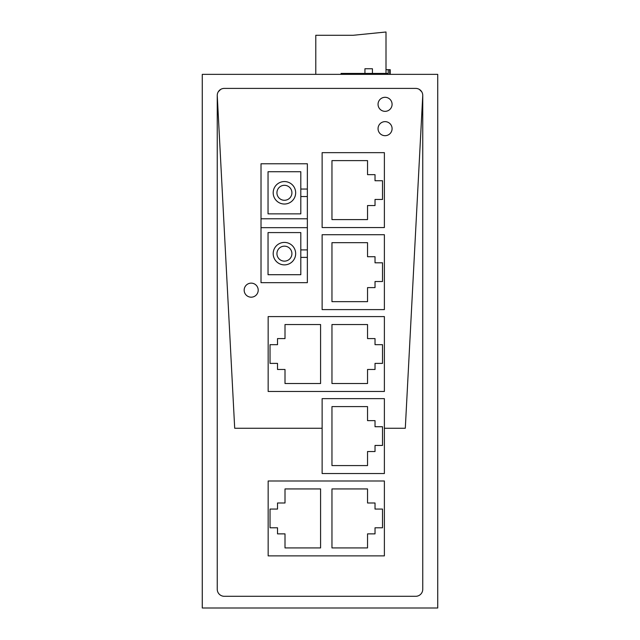 <?xml version="1.0" encoding="UTF-8"?>
<svg xmlns="http://www.w3.org/2000/svg" width="640" height="640" viewBox="0 0 640 640"><rect width="100%" height="100%" fill="white"/><g stroke="black" fill="none" stroke-linecap="round" stroke-linejoin="round"><path stroke-width="0.96" d="M415.728 88.408L415.736 88.408A7.024 7.024 0 0 1 422.752 95.424L405.304 428.248L384.384 428.248L405.304 428.248L422.752 95.424L422.752 589.272A7.024 7.024 0 0 1 415.728 596.296L224.272 596.296A7.024 7.024 0 0 1 217.248 589.272L217.248 95.424L234.696 428.248L322.128 428.248L234.696 428.248L217.248 95.424A7.024 7.024 0 0 1 224.272 88.408L415.728 88.408M307.36 257.392L307.36 163.768L261.016 163.768L261.016 282.672L307.36 282.672L307.36 257.392L300.808 257.392L300.808 274.712L268.04 274.712L268.04 232.584L300.808 232.584L300.808 249.904L307.36 249.904L307.36 257.392M218.736 91.112L218.44 91.512M437.728 608L437.728 74.36L202.272 74.36L202.272 608L437.728 608M387.408 74.36L387.408 73.424L341.064 73.424L341.064 74.36M372.424 73.424L372.424 68.744L364.936 68.744L364.936 73.424M385.064 97.304A7.024 7.024 0 0 0 378.048 104.32A7.024 7.024 0 0 0 385.064 111.344A7.024 7.024 0 0 0 392.088 104.32A7.024 7.024 0 0 0 385.064 97.304A7.024 7.024 0 0 0 378.048 104.32A7.024 7.024 0 0 0 385.064 111.344A7.024 7.024 0 0 0 392.088 104.32A7.024 7.024 0 0 0 385.064 97.304M385.064 135.688A7.024 7.024 0 0 0 392.088 128.664A7.024 7.024 0 0 0 385.064 121.64A7.024 7.024 0 0 0 378.048 128.664A7.024 7.024 0 0 0 385.064 135.688A7.024 7.024 0 0 0 392.088 128.664A7.024 7.024 0 0 0 385.064 121.64A7.024 7.024 0 0 0 378.048 128.664A7.024 7.024 0 0 0 385.064 135.688M251.192 283.136A7.024 7.024 0 0 1 258.208 290.16A7.024 7.024 0 0 1 251.192 297.184A7.024 7.024 0 0 1 244.168 290.16A7.024 7.024 0 0 1 251.192 283.136A7.024 7.024 0 0 0 244.168 290.16A7.024 7.024 0 0 0 251.192 297.184A7.024 7.024 0 0 0 258.208 290.16A7.024 7.024 0 0 0 251.192 283.136M384.384 152.656L322.128 152.656L322.128 227.552L384.384 227.552L384.384 152.656M331.96 160.608L367.536 160.608L367.536 174.656L375.024 174.656L375.024 180.736L382.512 180.736L382.512 199.464L375.024 199.464L375.024 205.552L367.536 205.552L367.536 219.592L331.96 219.592L331.96 160.608M384.384 234.712L322.128 234.712L322.128 309.608L384.384 309.608L384.384 234.712M331.96 242.672L367.536 242.672L367.536 256.712L375.024 256.712L375.024 262.8L382.512 262.8L382.512 281.52L375.024 281.52L375.024 287.608L367.536 287.608L367.536 301.648L331.96 301.648L331.96 242.672M384.384 316.584L268.16 316.584L268.16 391.48L384.384 391.48L384.384 316.584M320.584 324.544L320.584 383.52L285.008 383.52L285.008 369.48L277.52 369.48L277.52 363.392L270.032 363.392L270.032 344.672L277.52 344.672L277.52 338.584L285.008 338.584L285.008 324.544L320.584 324.544M367.536 369.48L367.536 383.52L331.96 383.52L331.96 324.544L367.536 324.544L367.536 338.584L375.024 338.584L375.024 344.672L382.512 344.672L382.512 363.392L375.024 363.392L375.024 369.48L367.536 369.48M384.384 398.64L322.128 398.64L322.128 473.536L384.384 473.536L384.384 398.64M331.96 406.6L367.536 406.6L367.536 420.64L375.024 420.64L375.024 426.728L382.512 426.728L382.512 445.448L375.024 445.448L375.024 451.536L367.536 451.536L367.536 465.576L331.96 465.576L331.96 406.6M384.384 480.984L268.16 480.984L268.16 555.88L384.384 555.88L384.384 480.984M320.584 488.936L320.584 547.92L285.008 547.92L285.008 533.872L277.52 533.872L277.52 527.792L270.032 527.792L270.032 509.064L277.52 509.064L277.52 502.984L285.008 502.984L285.008 488.936L320.584 488.936M367.536 533.872L367.536 547.92L331.96 547.92L331.96 488.936L367.536 488.936L367.536 502.984L375.024 502.984L375.024 509.064L382.512 509.064L382.512 527.792L375.024 527.792L375.024 533.872L367.536 533.872M307.36 227.664L261.016 227.664L261.016 218.776L307.36 218.776L307.36 227.664M300.808 249.904L300.808 257.392M300.808 196.536L300.808 171.728L268.04 171.728L268.04 213.856L300.808 213.856L300.808 196.536L307.36 196.536L307.36 189.048L300.808 189.048M284.424 185.304A7.488 7.488 0 0 0 276.936 192.792A7.488 7.488 0 0 0 284.424 200.28A7.488 7.488 0 0 0 291.912 192.792A7.488 7.488 0 0 0 284.424 185.304M284.424 181.56A11.232 11.232 0 0 0 273.192 192.792A11.232 11.232 0 0 0 284.424 204.024A11.232 11.232 0 0 0 295.656 192.792A11.232 11.232 0 0 0 284.424 181.56M284.424 246.16A7.488 7.488 0 0 0 276.936 253.648A7.488 7.488 0 0 0 284.424 261.136A7.488 7.488 0 0 0 291.912 253.648A7.488 7.488 0 0 0 284.424 246.16M284.424 242.416A11.232 11.232 0 0 0 273.192 253.648A11.232 11.232 0 0 0 284.424 264.88A11.232 11.232 0 0 0 295.656 253.648A11.232 11.232 0 0 0 284.424 242.416M390.216 74.36L390.216 69.68L389.68 69.68L389.68 74.36M386 69.68L389.68 69.68M388.232 69.68L388.232 74.36M419.384 89.432L421.72 91.776M218.28 91.776L220.616 89.432M386 73.424L386 32L353.232 35.28L315.784 35.28L315.784 74.36"/></g></svg>
